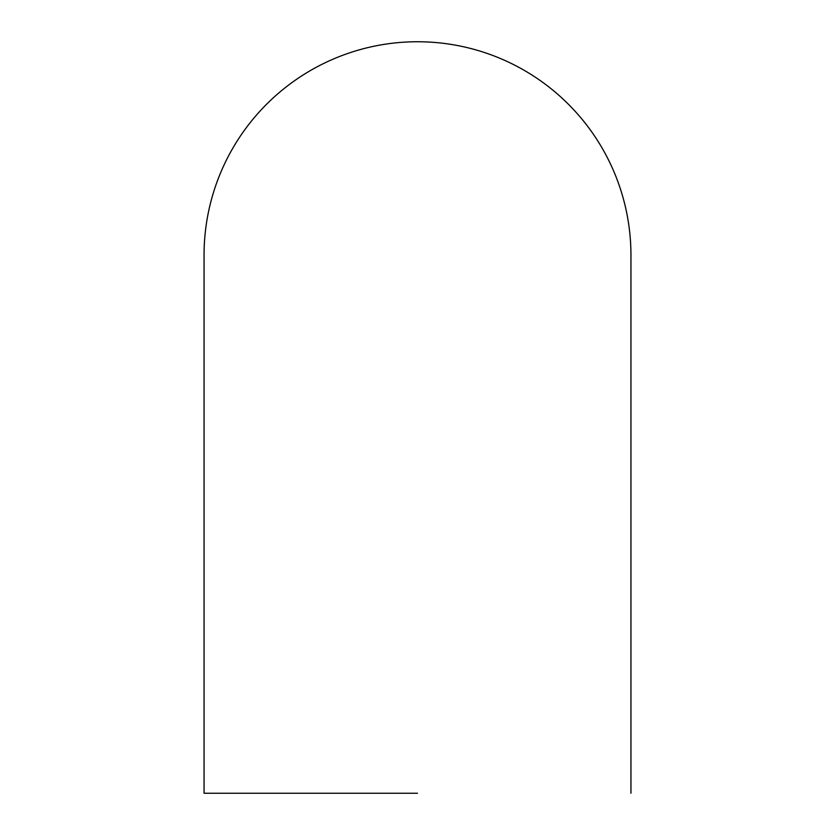 <?xml version="1.0" encoding="UTF-8"?>
<svg xmlns="http://www.w3.org/2000/svg" width="835" height="835" viewBox="0 0 835 835"><rect width="100%" height="100%" fill="white"/><g stroke="black" fill="none" stroke-linecap="round" stroke-linejoin="round"><path stroke-width="1.25" d="M417.5 793.25L204.053 793.25L417.5 793.25M630.947 793.25L630.947 255.197A213.447 213.447 0 0 0 417.5 41.75A213.447 213.447 0 0 0 204.053 255.207L204.053 793.25"/></g></svg>
